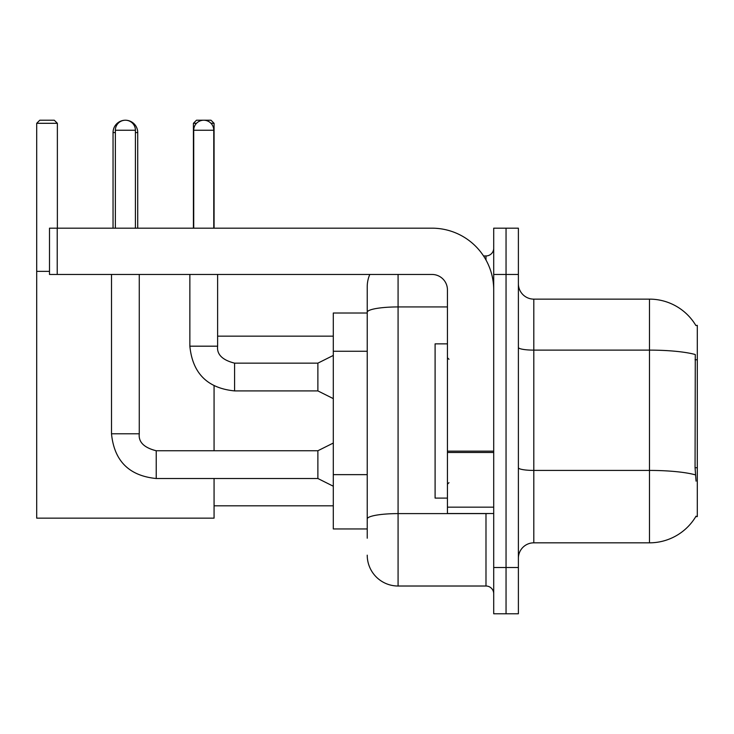 <?xml version="1.0" encoding="UTF-8"?>
<svg xmlns="http://www.w3.org/2000/svg" width="734" height="734" viewBox="0 0 734 734"><rect width="100%" height="100%" fill="white"/><g stroke="black" fill="none" stroke-linecap="round" stroke-linejoin="round"><path stroke-width="1.1" d="M533.811 542.83L649.489 542.83A53.986 53.986 0 0 0 696.052 516.149L695.786 516.608L697.3 516.608L697.3 325.355L695.896 325.547A53.986 53.986 0 0 0 649.489 299.133A53.986 53.986 0 0 1 695.786 325.355A53.986 53.986 0 0 0 649.489 299.133L533.811 299.133A15.423 15.423 0 0 1 518.388 283.709A15.423 15.423 0 0 0 533.811 299.133L533.811 542.83A15.423 15.423 0 0 0 518.388 558.253M367.229 538.206L367.229 312.289L367.229 313.014L333.3 313.014L333.3 528.948L367.229 528.948M506.047 567.51L506.047 613.78L518.388 613.78L518.388 567.51L506.047 567.51L506.047 613.78L493.707 613.78L493.707 567.51L506.047 567.51L506.047 274.461L506.047 567.51M493.707 567.51L493.707 228.182L506.047 228.182L506.047 274.461L506.047 228.182L518.388 228.182L518.388 567.51M696.052 481.137L695.061 467.732L695.281 354.531A53.986 9.377 180 0 0 649.489 350.118L649.489 299.133A53.986 53.986 0 0 1 695.896 325.547M398.076 274.461L398.076 586.016L485.991 586.016L485.991 513.525M483.541 255.946L485.991 255.946A7.716 7.716 0 0 0 493.707 248.239M367.229 341.998L367.229 286.792A30.846 30.846 0 0 1 369.808 274.461M367.229 524.324L367.229 483.899M447.437 306.931L398.076 306.931A30.846 5.358 180 0 0 367.229 312.289L367.229 286.792M493.707 593.733A7.716 7.716 0 0 0 485.991 586.016M398.076 586.016A30.846 30.846 0 0 1 367.229 555.17M447.437 343.861L435.097 343.861L435.097 498.102L447.437 498.102M113.045 228.182L113.045 132.56A12.34 12.34 0 0 1 125.386 120.22A10.028 10.028 0 0 1 135.414 130.248L135.414 228.182M137.726 228.182L137.726 132.56A12.34 12.34 0 0 0 125.386 120.22A10.028 10.028 0 0 0 115.357 130.248L115.357 228.182M214.071 478.513L214.071 518.149L36.7 518.149L36.7 123.303L39.783 120.22L54.279 120.22L57.371 123.303L36.7 123.303M57.371 228.182L57.371 123.303M36.7 271.369L49.499 271.369M214.071 450.749L214.071 385.928M196.501 123.303L193.409 123.303L196.492 120.22L210.988 120.22L214.071 123.303L214.071 228.182M214.071 123.303L210.97 123.303M193.409 123.303L193.409 228.182M333.3 486.229L317.877 478.513L317.877 450.749L333.3 443.042M111.504 274.461L111.504 433.785L139.267 433.785L139.267 274.461M193.712 228.182L193.712 130.248A10.028 10.028 0 0 1 203.74 120.22A10.028 10.028 0 0 1 213.768 130.248L213.768 228.182M333.3 398.617L317.877 390.91L317.877 363.147L333.3 355.43M189.858 274.461L189.858 346.182L217.622 346.182L217.622 274.461M493.707 513.525L447.437 513.525L447.437 451.153L493.707 451.153M493.707 289.884A61.693 61.693 0 0 0 432.014 228.182L57.215 228.182L57.215 274.461L432.014 274.461A15.423 15.423 0 0 1 447.437 289.884L447.437 451.153M57.215 274.461L49.499 274.461L49.499 228.182L57.215 228.182M697.3 359.77L695.061 359.77M697.3 467.732L695.061 467.732M367.229 351.256L333.3 351.256M367.229 474.641L333.3 474.641M649.489 542.83L649.489 350.118L533.811 350.118A15.423 2.679 0 0 1 518.388 347.439M695.447 474.88A53.986 9.377 180 0 0 649.489 470.421L533.811 470.421A15.423 2.679 -0 0 1 518.388 467.741M518.388 274.461L493.707 274.461M488.67 513.525A7.716 1.34 0 0 1 485.991 513.607L398.076 513.607A30.846 5.358 180 0 0 367.229 518.966M485.991 260.01L485.991 255.946M115.357 132.56L113.045 132.56M137.726 132.56L135.414 132.56M317.877 478.513L156.232 478.513C129.101 475.834 114.192 460.924 111.504 433.785C114.192 460.924 129.101 475.834 156.232 478.513C129.101 475.834 114.192 460.924 111.504 433.785C114.192 460.924 129.101 475.834 156.232 478.513L156.232 450.777C143.992 447.667 138.331 442.015 139.267 433.785C138.331 442.015 143.992 447.667 156.232 450.749C143.992 447.667 138.331 442.015 139.267 433.785C138.331 442.015 143.992 447.667 156.232 450.749C143.992 447.667 138.331 442.015 139.267 433.785M115.357 130.248L135.414 130.248M317.877 390.91L234.586 390.91C207.447 388.222 192.537 373.312 189.858 346.182C192.537 373.312 207.447 388.222 234.586 390.91C207.447 388.222 192.537 373.312 189.858 346.182C192.537 373.312 207.447 388.222 234.586 390.91L234.586 363.174M193.712 130.248L213.768 130.248M493.707 452.493L447.437 452.493M447.437 507.157L493.707 507.157M448.979 359.284L447.437 357.742M448.979 482.678L447.437 484.22M214.071 505.818L333.3 505.818M217.622 336.154L333.3 336.154M317.877 450.749L156.232 450.749M111.504 433.785C114.192 460.924 129.101 475.834 156.232 478.513M217.622 346.182C216.686 354.403 222.347 360.064 234.586 363.147C222.347 360.064 216.686 354.403 217.622 346.182C216.686 354.403 222.347 360.064 234.586 363.147C222.347 360.064 216.686 354.403 217.622 346.182C216.686 354.403 222.347 360.064 234.586 363.147L317.877 363.147M189.858 346.182C192.537 373.312 207.447 388.222 234.586 390.91"/></g></svg>
